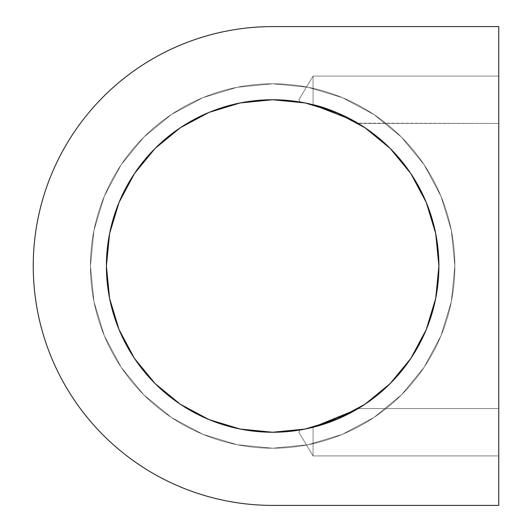 <?xml version="1.0" encoding="UTF-8"?>
<svg xmlns="http://www.w3.org/2000/svg" width="532" height="532" viewBox="0 0 532 532"><rect width="100%" height="100%" fill="white"/><g stroke="black" fill="none" stroke-linecap="round" stroke-linejoin="round"><path stroke-width="0.4" stroke-dasharray="2.66 2" d="M272.65 448.21A182.21 182.21 0 0 1 90.44 266A182.21 182.21 0 0 1 272.65 83.79A182.21 182.21 0 0 0 90.44 266A182.21 182.21 0 0 0 272.65 448.21A182.21 182.21 0 0 1 90.44 266A182.21 182.21 0 0 1 272.65 83.79A182.21 182.21 0 0 0 90.44 266A182.21 182.21 0 0 0 272.65 448.21A182.21 182.21 0 0 0 454.86 266A182.21 182.21 0 0 0 272.65 83.79A182.21 182.21 0 0 1 454.86 266A182.21 182.21 0 0 1 272.65 448.21L308.194 444.712L342.382 434.338L373.883 417.5L401.494 394.844L424.15 367.233L440.988 335.732L451.362 301.544L454.86 266L451.362 230.456L440.988 196.268L424.15 164.767L401.494 137.156L373.883 114.5L342.382 97.662L308.194 87.288L272.65 83.79L237.106 87.288L202.918 97.662L171.417 114.5L143.806 137.156L121.15 164.767L104.312 196.268L93.938 230.456L90.44 266L93.938 301.544L104.312 335.732L121.15 367.233L143.806 394.844L171.417 417.5L202.918 434.338L237.106 444.712L272.65 448.21L237.106 444.712L202.918 434.338L171.417 417.5L143.806 394.844L121.15 367.233L104.312 335.732L93.938 301.544L90.44 266L93.938 230.456L104.312 196.268L121.15 164.767L143.806 137.156L171.417 114.5L202.918 97.662L237.106 87.288L272.65 83.79L308.194 87.288L342.382 97.662L373.883 114.5L401.494 137.156L424.15 164.767L440.988 196.268L451.362 230.456L454.86 266L451.362 301.544L440.988 335.732L424.15 367.233L401.494 394.844L373.883 417.5L342.382 434.338L308.194 444.712L272.65 448.21L308.194 444.712L342.382 434.338L373.883 417.5L401.494 394.844L424.15 367.233L440.988 335.732L451.362 301.544L454.86 266L451.362 230.456L440.988 196.268L424.15 164.767L401.494 137.156L373.883 114.5L342.382 97.662L308.194 87.288L272.65 83.79L237.106 87.288L202.918 97.662L171.417 114.5L143.806 137.156L121.15 164.767L104.312 196.268L93.938 230.456L90.44 266L93.938 301.544L104.312 335.732L121.15 367.233L143.806 394.844L171.417 417.5L202.918 434.338L237.106 444.712L272.65 448.21L237.106 444.712L202.918 434.338L171.417 417.5L143.806 394.844L121.15 367.233L104.312 335.732L93.938 301.544L90.44 266L93.938 230.456L104.312 196.268L121.15 164.767L143.806 137.156L171.417 114.5L202.918 97.662L237.106 87.288L272.65 83.79L308.194 87.288L342.382 97.662L373.883 114.5L401.494 137.156L424.15 164.767L440.988 196.268L451.362 230.456L454.86 266L451.362 301.544L440.988 335.732L424.15 367.233L401.494 394.844L373.883 417.5L342.382 434.338L308.194 444.712L272.65 448.21A182.21 182.21 0 0 0 454.86 266A182.21 182.21 0 0 0 272.65 83.79A182.21 182.21 0 0 1 454.86 266A182.21 182.21 0 0 1 272.65 448.21A182.21 182.21 0 0 1 90.44 266A182.21 182.21 0 0 1 272.65 83.79A182.21 182.21 0 0 0 90.44 266A182.21 182.21 0 0 0 272.65 448.21A182.21 182.21 0 0 1 90.44 266A182.21 182.21 0 0 1 272.65 83.79A182.21 182.21 0 0 0 90.44 266A182.21 182.21 0 0 0 272.65 448.21A182.21 182.21 0 0 0 454.86 266A182.21 182.21 0 0 0 272.65 83.79A182.21 182.21 0 0 1 454.86 266A182.21 182.21 0 0 1 272.65 448.21A182.21 182.21 0 0 0 454.86 266A182.21 182.21 0 0 0 272.65 83.79A182.21 182.21 0 0 1 454.86 266A182.21 182.21 0 0 1 272.65 448.21M357.418 409.015L358.156 408.576L498.75 408.576L498.75 455.924L313.082 455.924L313.082 427.256L327.054 423.1L313.082 427.256L327.054 423.1L313.082 427.256L302.947 429.464L313.082 427.256L308.028 428.44L313.082 427.256L313.082 455.924L298.858 432.25L300.241 429.942L313.082 427.256L313.082 455.924L298.858 432.25L300.241 429.942L301.052 429.803M304.537 429.164L308.806 428.267M302.861 429.484L300.666 429.869M353.581 411.223L344.071 416.13L358.156 408.576L498.75 408.576L498.75 455.924L313.082 455.924L313.082 427.256L313.082 455.924L298.858 432.25L313.082 455.924L298.858 432.25L313.082 455.924L313.082 427.256L327 423.113L340.281 417.873L330.804 421.75M340.294 417.866L327.054 423.1L340.3 417.866M330.844 421.736L338.864 418.498L330.844 421.736M308.806 103.733L300.241 102.058L298.858 99.75L313.082 76.076L313.082 104.744L300.241 102.058L298.858 99.75L313.082 76.076L498.75 76.076L498.75 123.424L358.156 123.424L356.347 122.353M316.56 105.655L327 108.887L338.857 113.502L326.987 108.88M347.828 117.718L356.533 122.46M355.462 121.841L356.367 122.367M302.794 102.503L300.241 102.058L298.858 99.75L300.241 102.058L298.858 99.75L300.241 102.058L313.082 104.744L313.082 76.076L498.75 76.076L498.75 123.424L498.75 76.076L313.082 76.076L298.858 99.75L313.082 76.076L298.858 99.75L313.082 76.076L313.082 104.744L313.082 76.076L313.082 104.744L313.082 76.076L313.082 104.744L309.651 103.92L327 108.887L313.082 104.744L302.947 102.536M300.241 102.058L313.082 104.744L327.054 108.9L313.055 104.738M327.054 108.9L340.294 114.134L327.054 108.9L313.082 104.744L313.082 76.076L498.75 76.076L498.75 123.424L498.75 76.528L498.75 123.424L357.684 123.145M180.335 404.26L155.091 383.559L134.416 358.362L119.055 329.621L109.592 298.432L106.4 266L109.592 233.568L119.055 202.379L134.416 173.638L155.091 148.441L180.288 127.766L209.029 112.405L240.218 102.942L272.65 99.75A166.25 166.25 0 0 0 106.4 266A166.25 166.25 0 0 0 272.65 432.25A166.25 166.25 0 0 1 106.4 266A166.25 166.25 0 0 1 272.65 99.75A166.25 166.25 0 0 0 106.4 266A166.25 166.25 0 0 0 272.65 432.25A166.25 166.25 0 0 1 106.4 266A166.25 166.25 0 0 1 272.65 99.75A166.25 166.25 0 0 0 106.4 266A166.25 166.25 0 0 0 272.65 432.25A166.25 166.25 0 0 0 438.9 266A166.25 166.25 0 0 0 272.65 99.75A166.25 166.25 0 0 1 438.9 266A166.25 166.25 0 0 1 272.65 432.25A166.25 166.25 0 0 0 438.9 266A166.25 166.25 0 0 0 272.65 99.75A166.25 166.25 0 0 1 438.9 266A166.25 166.25 0 0 1 272.65 432.25A166.25 166.25 0 0 0 438.9 266A166.25 166.25 0 0 0 272.65 99.75L305.082 102.942L336.271 112.405L365.012 127.766L390.209 148.441L410.884 173.638L426.245 202.379L435.708 233.568L438.9 266L435.708 298.432L426.245 329.621L410.884 358.362L390.209 383.559L365.012 404.234L336.271 419.595L305.082 429.058L272.65 432.25L240.218 429.058L208.97 419.568M351.712 412.247L352.058 412.061M300.241 429.942L298.858 432.25L300.241 429.942L298.858 432.25L300.241 429.942L302.808 429.49L300.58 429.889M357.684 408.855L356.367 409.633L358.156 408.576L498.75 408.576L498.75 455.924L498.75 409.028L498.75 455.924L313.082 455.924L313.082 427.256L313.082 455.924L498.75 455.924L313.082 455.924L313.082 427.256L313.082 455.924L498.75 455.924L498.75 408.576L498.75 455.924L498.75 408.576L498.75 455.924L498.75 408.576L358.156 408.576L498.75 408.576L358.156 408.576L356.367 409.633M345.993 116.801L347.542 117.572L345.993 116.801M327 108.887L340.281 114.127L327 108.887M345.993 415.199L347.542 414.428M225.867 500.785L225.947 500.798C241.362 503.864 256.929 505.4 272.65 505.4L498.75 505.4L498.75 26.6L272.65 26.6C256.929 26.6 241.362 28.136 225.947 31.202L225.867 31.215M181.099 44.794L181.033 44.821C166.516 50.839 152.717 58.214 139.643 66.946L139.584 66.985M103.388 96.698L103.368 96.718C92.255 107.836 82.327 119.926 73.596 132.993L73.569 133.04M51.511 174.29L51.471 174.383C45.459 188.907 40.917 203.876 37.852 219.297L37.845 219.31M73.569 398.96L73.596 399.007C82.327 412.074 92.255 424.164 103.368 435.282L103.388 435.302M139.584 465.015L139.643 465.054C152.717 473.786 166.516 481.161 181.033 487.179L181.099 487.206M272.65 26.6A239.4 239.4 0 0 0 33.25 266A239.4 239.4 0 0 0 272.65 505.4L498.75 505.4L498.75 26.6L272.65 26.6A239.4 239.4 0 0 0 33.25 266A239.4 239.4 0 0 0 272.65 505.4L498.75 505.4L498.75 26.6L272.65 26.6M498.75 123.424L358.156 123.424L498.75 123.424L358.156 123.424L498.75 123.424L498.75 76.076L498.75 123.424M308.028 103.56L309.651 103.92M304.537 102.836L303.739 102.683M302.243 102.41L302.861 102.516M300.367 102.078L301.265 102.23M155.145 148.388L134.416 173.638L119.055 202.379L109.592 233.568L106.4 266L109.592 298.432L119.055 329.621L134.416 358.362L155.091 383.559L180.288 404.234L209.029 419.595L240.218 429.058L209.029 419.595L180.288 404.234L161.648 389.763L180.288 404.234L209.029 419.595L240.218 429.058L272.65 432.25L240.218 429.058L209.029 419.595L180.288 404.234L155.091 383.559L134.416 358.362L119.055 329.621L109.592 298.432L106.4 266L109.592 233.568L119.055 202.379L134.416 173.638L155.091 148.441L180.288 127.766L209.029 112.405L240.218 102.942L272.65 99.75L305.082 102.942L336.271 112.405L365.012 127.766L390.209 148.441L410.884 173.638L426.245 202.379L435.708 233.568L438.9 266L435.708 298.432L438.9 266L435.708 233.568L438.9 266L435.708 298.432L426.245 329.621L410.884 358.362L390.209 383.559L365.012 404.234L336.271 419.595L305.082 429.058L272.65 432.25L305.082 429.058L336.271 419.595L365.012 404.234L390.209 383.559L410.884 358.362L426.245 329.621L410.884 358.362L390.209 383.559L365.012 404.234L336.271 419.595L305.082 429.058L272.65 432.25L240.218 429.058L272.65 432.25L305.082 429.058L336.271 419.595L365.012 404.234L390.209 383.559L410.884 358.362L426.272 329.554M435.708 298.432L428.486 323.922L435.708 298.432L438.9 266L435.708 233.568L426.245 202.379L410.884 173.638L390.209 148.441L365.012 127.766L336.271 112.405L305.082 102.942L272.65 99.75L240.218 102.942L209.029 112.405L180.255 127.786M426.272 202.446L435.708 233.568M155.091 383.559L134.416 358.362L119.055 329.621L109.592 298.432L106.4 266L109.592 233.568L119.055 202.379L134.416 173.638L155.091 148.441L180.288 127.766L209.029 112.405L240.218 102.942L272.65 99.75L305.082 102.942L336.271 112.405L365.012 127.766L390.209 148.441L410.884 173.638L426.245 202.379L410.884 173.638L390.209 148.441L365.012 127.766L336.271 112.405L305.082 102.942L272.65 99.75L240.218 102.942L209.029 112.405L180.288 127.766L155.091 148.441L134.416 173.638L119.055 202.379L109.592 233.568L106.4 266L109.592 298.432L119.055 329.621L134.416 358.362L155.091 383.559M301.312 429.763L301.837 429.67L301.312 429.763M303.991 429.271L304.477 429.178L303.991 429.271M307.848 428.479L309.544 428.107L307.848 428.479M309.824 428.041L313.082 427.256L313.082 455.924L313.082 427.263L309.824 428.041M313.082 104.738L313.082 76.076L313.082 104.744L313.082 76.076L498.75 76.076L313.082 76.076L313.082 104.744L309.824 103.959M304.251 102.782L302.914 102.53L304.251 102.782M272.65 99.75A166.25 166.25 0 0 0 106.4 266A166.25 166.25 0 0 0 272.65 432.25A166.25 166.25 0 0 1 106.4 266A166.25 166.25 0 0 1 272.65 99.75A166.25 166.25 0 0 0 106.4 266A166.25 166.25 0 0 0 272.65 432.25A166.25 166.25 0 0 1 106.4 266A166.25 166.25 0 0 1 272.65 99.75A166.25 166.25 0 0 0 106.4 266A166.25 166.25 0 0 0 272.65 432.25A166.25 166.25 0 0 0 438.9 266A166.25 166.25 0 0 0 272.65 99.75A166.25 166.25 0 0 1 438.9 266A166.25 166.25 0 0 1 272.65 432.25A166.25 166.25 0 0 0 438.9 266A166.25 166.25 0 0 0 272.65 99.75A166.25 166.25 0 0 1 438.9 266A166.25 166.25 0 0 1 272.65 432.25A166.25 166.25 0 0 0 438.9 266A166.25 166.25 0 0 0 272.65 99.75M356.533 409.54L358.156 408.576L356.533 409.54M301.391 429.75L302.794 429.497M302.914 429.47L304.251 429.218M311.745 427.588L313.082 427.256M309.544 103.893L306.365 103.208M304.477 102.822L303.991 102.729M301.837 102.33L301.312 102.237M301.159 102.21L300.713 102.137"/><path stroke-width="0.8" d="M300.58 429.889L303.4 429.384M305.867 428.898L308.806 428.267M306.233 428.825L313.082 427.256L340.247 417.886L313.082 427.256L352.031 412.074L338.864 418.498L353.581 411.223M358.156 408.576L357.418 409.015M330.804 421.75L313.082 427.256L356.533 409.54L340.294 417.866M327.054 423.1L330.844 421.736L327.054 423.1M305.827 103.095L300.38 102.078M304.171 102.762L303.739 102.683M309.651 103.92L308.806 103.733M326.987 108.88L316.56 105.655M340.281 114.127L345.993 116.801L340.281 114.127M352.031 119.926L347.808 117.705L352.031 119.926M356.347 122.353L355.462 121.841M347.828 117.718L352.044 119.933L313.082 104.744C330.192 108.215 354.339 120.684 358.156 123.424L358.116 123.404M313.082 427.256L302.249 429.59M272.65 432.25A166.25 166.25 0 0 1 106.4 266A166.25 166.25 0 0 1 272.65 99.75A166.25 166.25 0 0 1 438.9 266A166.25 166.25 0 0 1 272.65 432.25L240.218 429.058L209.029 419.595L180.288 404.234L155.091 383.559L134.416 358.362L119.055 329.621L109.592 298.432L106.4 266L109.592 233.568L119.055 202.379L134.416 173.638L155.091 148.441L180.288 127.766L209.029 112.405L240.218 102.942L272.65 99.75L305.082 102.942L336.271 112.405L365.012 127.766L390.209 148.441L410.884 173.638L426.245 202.379L435.708 233.568L438.9 266L435.708 298.432L426.245 329.621L410.884 358.362L390.209 383.559L365.012 404.234L336.271 419.595L305.082 429.058L272.65 432.25A166.25 166.25 0 0 1 106.4 266A166.25 166.25 0 0 1 272.65 99.75A166.25 166.25 0 0 1 438.9 266A166.25 166.25 0 0 1 272.65 432.25M347.542 117.572L351.712 119.753L347.542 117.572M356.533 122.46L340.294 114.134L356.367 122.367M340.3 417.866L345.993 415.199M347.542 414.428L351.712 412.247M272.65 26.6C256.929 26.6 241.362 28.136 225.947 31.202C210.526 34.267 195.557 38.809 181.033 44.821C166.516 50.839 152.717 58.214 139.643 66.946C126.576 75.677 114.486 85.605 103.368 96.718C92.255 107.836 82.327 119.926 73.596 132.993C64.864 146.067 57.489 159.866 51.471 174.383C45.459 188.907 40.917 203.876 37.852 219.297C34.786 234.712 33.25 250.279 33.25 266C33.25 281.721 34.786 297.288 37.852 312.703C40.917 328.124 45.459 343.093 51.471 357.617C57.489 372.134 64.864 385.933 73.596 399.007C82.327 412.074 92.255 424.164 103.368 435.282C114.486 446.395 126.576 456.323 139.643 465.054C152.717 473.786 166.516 481.161 181.033 487.179C195.557 493.191 210.526 497.733 225.947 500.798C241.362 503.864 256.929 505.4 272.65 505.4L498.75 505.4L498.75 26.6L272.65 26.6A239.4 239.4 0 0 0 33.25 266A239.4 239.4 0 0 0 272.65 505.4L498.75 505.4L498.75 26.6L272.65 26.6A239.4 239.4 0 0 0 33.25 266A239.4 239.4 0 0 0 272.65 505.4L498.75 505.4L498.75 26.6L272.65 26.6M225.947 31.202C210.526 34.267 195.557 38.809 181.033 44.821M139.643 66.946C126.576 75.677 114.486 85.605 103.368 96.718M73.596 132.993C64.864 146.067 57.489 159.866 51.471 174.383M37.852 219.297C34.786 234.712 33.25 250.279 33.25 266C33.25 281.721 34.786 297.288 37.852 312.703C40.917 328.124 45.459 343.093 51.471 357.617C57.489 372.134 64.864 385.933 73.596 399.007M103.368 435.282C114.486 446.395 126.576 456.323 139.643 465.054M181.033 487.179C195.557 493.191 210.526 497.733 225.947 500.798M208.97 419.568L180.335 404.26M327.054 108.9L313.055 104.738M305.621 103.055L308.028 103.56M356.367 409.633L352.031 412.074M304.537 429.164L302.861 429.484M435.708 298.432L426.272 329.554M426.245 329.621L428.486 323.922L426.245 329.621M435.708 233.568L426.272 202.446M180.255 127.786L155.145 148.388M155.145 383.612L161.648 389.763L155.145 383.612M304.477 429.178L306.372 428.792L304.477 429.178M311.745 104.412L304.251 102.782L311.745 104.412M301.391 102.25L301.052 102.197L301.391 102.25M340.247 114.114L358.156 123.424C354.345 120.691 330.239 108.235 313.082 104.744L303.991 102.729M301.837 102.33L300.241 102.058M301.052 429.803L301.391 429.75M304.251 429.218L311.745 427.588M340.221 114.101L313.082 104.744M306.365 103.208L304.477 102.822"/></g></svg>
